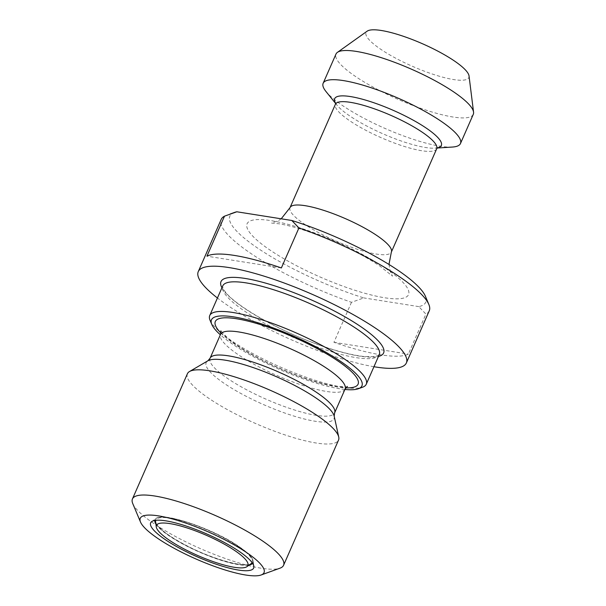 <?xml version="1.0" encoding="UTF-8"?>
<svg xmlns="http://www.w3.org/2000/svg" width="606" height="606" viewBox="0 0 606 606"><rect width="100%" height="100%" fill="white"/><g stroke="black" fill="none" stroke-linecap="round" stroke-linejoin="round"><path stroke-width="0.45" stroke-dasharray="3.03 2.27" d="M344.905 389.461A82.151 18.074 23.7 0 1 220.357 334.785M210.055 320.294A85.469 18.809 -156.3 0 0 280.449 367.1A85.469 18.809 -156.3 0 0 362.547 387.226M187.405 373.743A82.522 18.157 -156.3 0 0 255.671 423.541A82.522 18.157 -156.3 0 0 338.534 440.085M132.744 503.556A82.522 18.157 -156.3 0 0 200.707 548.748A82.522 18.157 -156.3 0 0 279.98 568.186M234.499 212.441A106.989 23.543 -156.3 0 0 260.004 249.687A106.989 23.543 -156.3 0 0 363.827 297.917L351.488 302.303A113.625 25.005 23.7 0 1 221.167 219.455M281.366 267.95L206.934 256.171M373.955 366.721A113.625 25.005 23.7 0 1 217.433 298.008M351.488 302.303L333.929 342.314A113.625 25.005 -156.3 0 0 408.361 354.086L425.92 314.082L418.791 306.613A106.989 23.543 -156.3 0 0 425.389 296.228M429.253 310.795A113.625 25.005 23.7 0 1 425.92 314.082M418.791 306.613L363.827 297.917M333.929 342.314L408.361 354.086M452.417 147.046A74.977 16.498 23.7 0 1 385.181 128.51A74.977 16.498 23.7 0 1 326.02 91.559M473.278 114.352A74.977 16.498 23.7 0 1 397.99 99.316A74.977 16.498 23.7 0 1 335.974 54.078M469.029 75.909A56.108 12.347 23.7 0 1 412.474 66.327A56.108 12.347 23.7 0 1 367.145 31.186M220.94 333.058A77.962 17.157 -156.3 0 0 279.813 368.546A77.962 17.157 -156.3 0 0 345.784 387.863M379.273 354.593A85.469 18.809 23.7 0 1 293.455 337.466A85.469 18.809 23.7 0 1 222.75 285.888C222.205 286.176 222.803 287.805 224.553 290.782C232.689 303.826 275.965 329.391 316.029 343.799C335.451 350.897 351.45 355.131 364.017 356.495L374.455 356.586C378.75 355.321 380.356 354.654 379.273 354.593M334.186 416.178A69.811 15.362 23.7 0 1 263.913 404.763A69.811 15.362 23.7 0 1 207.941 360.767M210.055 358.26A68.008 14.968 -156.3 0 0 266.314 399.301A68.008 14.968 -156.3 0 0 334.603 412.936M345.079 389.067A68.008 14.968 23.7 0 1 276.79 375.432A68.008 14.968 23.7 0 1 220.531 334.391M252.104 562.626A52.654 11.582 -156.3 0 0 238.544 546.695A52.654 11.582 -156.3 0 0 187.345 522.508A52.654 11.582 -156.3 0 0 155.704 520.304M155.598 521.63A52.654 11.582 -156.3 0 0 199.351 551.839A52.654 11.582 -156.3 0 0 251.202 563.595C246.642 568.33 213.562 559.739 187.277 545.953C177.073 540.726 169.013 535.704 163.082 530.886C157.106 525.228 154.613 522.145 155.598 521.63M252.619 563.368A53.51 11.772 -156.3 0 0 253.202 561.156A53.51 11.772 -156.3 0 0 239.112 546.786A53.51 11.772 -156.3 0 0 190.64 523.379A53.51 11.772 -156.3 0 0 156.045 518.501A53.51 11.772 -156.3 0 0 154.81 520.44M155.901 524.046A53.51 11.772 -156.3 0 0 199.276 552.013A53.51 11.772 -156.3 0 0 249.217 565.004M221.925 287.767A88.787 19.536 -156.3 0 0 294.463 335.171A88.787 19.536 -156.3 0 0 378.447 356.479M385.643 268.344A88.165 19.4 23.7 0 1 348.139 288.024A88.165 19.4 23.7 0 1 249.649 221.22A88.165 19.4 23.7 0 1 385.643 268.344M290.032 207.623A55.32 12.173 -156.3 0 0 335.8 241.006A55.32 12.173 -156.3 0 0 391.347 252.096M436.706 148.765A55.32 12.173 23.7 0 1 381.151 137.676A55.32 12.173 23.7 0 1 335.391 104.293M335.626 103.247A58.221 12.809 -156.3 0 0 336.928 105.08A58.221 12.809 -156.3 0 0 382.871 133.774A58.221 12.809 -156.3 0 0 435.085 148.167A58.221 12.809 -156.3 0 0 437.32 147.887M347.427 386.439C348.548 386.954 344.731 386.878 335.989 386.211C317.718 383.765 285.305 372.137 260.148 358.873C246.627 351.775 236.113 345.155 228.606 338.996L220.872 330.884M151.742 521.569L156.045 518.501C162.749 511.509 214.009 528.993 239.006 546.551C247.884 552.619 252.619 557.482 253.202 561.156L253.861 566.39M281.214 218.804L278.555 220.546L271.541 223.076L279.124 223.796C294.069 226.326 313.181 232.621 336.466 242.688C353.919 250.505 368.463 258.338 380.083 266.193L392.491 276.169L390.294 271.73L388.969 264.458M437.54 147.72L435.085 148.167L437.176 148.031M335.595 102.967L336.928 105.08L335.61 103.452"/><path stroke-width="0.91" d="M220.357 334.785A82.151 18.074 23.7 0 1 211.782 324.399A82.151 18.074 23.7 0 1 253.558 321.46A82.151 18.074 23.7 0 1 340.595 361.365A82.151 18.074 23.7 0 1 358.351 388.741A82.151 18.074 23.7 0 1 344.905 389.461M358.351 388.741L362.547 387.226A85.469 18.809 -156.3 0 0 366.266 384.227A85.469 18.809 -156.3 0 0 344.072 358.744A85.469 18.809 -156.3 0 0 261.762 319.741A85.469 18.809 -156.3 0 0 209.744 315.521A85.469 18.809 -156.3 0 0 210.055 320.294L211.782 324.399M261.103 574.996L279.98 568.186A82.522 18.157 -156.3 0 0 283.57 565.292L338.534 440.085A82.522 18.157 -156.3 0 0 338.739 437.04A82.522 18.157 -156.3 0 0 317.105 415.481A82.522 18.157 -156.3 0 0 243.377 379.735A82.522 18.157 -156.3 0 0 189.504 371.531A82.522 18.157 -156.3 0 0 187.405 373.743L132.441 498.95A82.522 18.157 -156.3 0 0 132.744 503.556L140.509 522.061A67.599 14.877 23.7 0 1 174.876 519.637A67.599 14.877 23.7 0 1 246.49 552.467A67.599 14.877 23.7 0 1 261.103 574.996A67.599 14.877 23.7 0 1 196.177 559.073A67.599 14.877 23.7 0 1 140.509 522.061M234.901 550.634A49.919 10.984 -156.3 0 0 184.035 526.985A49.919 10.984 -156.3 0 0 156.257 526.872A49.919 10.984 -156.3 0 0 197.738 555.513A49.919 10.984 -156.3 0 0 246.9 566.663A49.919 10.984 -156.3 0 0 234.901 550.634M239.044 551.293A56.244 12.378 23.7 0 1 253.861 566.39A56.244 12.378 23.7 0 1 197.177 556.785A56.244 12.378 23.7 0 1 151.742 521.569A56.244 12.378 23.7 0 1 188.102 526.697A56.244 12.378 23.7 0 1 239.044 551.293M283.57 565.292A82.522 18.157 -156.3 0 0 262.14 540.681A82.522 18.157 -156.3 0 0 182.664 503.025A82.522 18.157 -156.3 0 0 132.441 498.95M217.433 298.008A113.625 25.005 23.7 0 1 198.268 271.609L221.167 219.455A113.625 25.005 23.7 0 1 224.5 216.168L236.832 211.782A106.989 23.543 -156.3 0 0 234.499 212.441L230.166 214.001M236.832 211.782L291.797 220.478L298.932 227.939L281.366 267.95A113.625 25.005 -156.3 0 0 206.934 256.171L224.5 216.168M198.268 271.609A113.625 25.005 23.7 0 1 267.428 277.222A113.625 25.005 23.7 0 1 376.849 329.073A113.625 25.005 23.7 0 1 406.361 362.949A113.625 25.005 23.7 0 1 373.955 366.721M298.932 227.939A113.625 25.005 23.7 0 1 399.748 276.912A113.625 25.005 23.7 0 1 428.843 304.454A113.625 25.005 23.7 0 1 429.253 310.795L406.361 362.949M428.843 304.454L425.389 296.228A106.989 23.543 -156.3 0 0 291.797 220.478M335.61 103.452L326.02 91.559A74.977 16.498 23.7 0 1 323.157 83.264A74.977 16.498 23.7 0 1 368.789 86.969A74.977 16.498 23.7 0 1 440.994 121.185A74.977 16.498 23.7 0 1 460.469 143.539A74.977 16.498 23.7 0 1 452.417 147.046L437.176 148.031M323.157 83.264L335.974 54.078A74.977 16.498 23.7 0 1 337.421 52.366A74.977 16.498 23.7 0 1 385.893 59.199A74.977 16.498 23.7 0 1 453.811 91.991A74.977 16.498 23.7 0 1 473.559 112.125A74.977 16.498 23.7 0 1 473.278 114.352L460.469 143.539M337.421 52.366L367.145 31.186A56.108 12.347 23.7 0 1 403.422 36.307A56.108 12.347 23.7 0 1 454.242 60.85A56.108 12.347 23.7 0 1 469.029 75.909L473.559 112.125M345.784 387.863A77.962 17.157 -156.3 0 0 337.845 360.926A77.962 17.157 -156.3 0 0 246.589 320.779A77.962 17.157 -156.3 0 0 220.94 333.058M209.744 315.521L222.75 285.888A85.469 18.809 23.7 0 1 274.768 290.107A85.469 18.809 23.7 0 1 357.078 329.111A85.469 18.809 23.7 0 1 379.273 354.593L366.266 384.227M210.055 358.26L207.941 360.767A69.811 15.362 23.7 0 1 253.513 367.706A69.811 15.362 23.7 0 1 315.885 397.937A69.811 15.362 23.7 0 1 334.186 416.178L334.603 412.936A68.008 14.968 -156.3 0 0 316.938 392.65A68.008 14.968 -156.3 0 0 251.445 361.615A68.008 14.968 -156.3 0 0 210.055 358.26L220.531 334.391A68.008 14.968 23.7 0 1 261.921 337.754A68.008 14.968 23.7 0 1 327.414 368.789A68.008 14.968 23.7 0 1 345.079 389.067L347.427 386.439M155.704 520.304A52.654 11.582 -156.3 0 0 155.598 521.63L156.257 526.872M246.9 566.663L251.202 563.595A52.654 11.582 -156.3 0 0 252.104 562.626M154.81 520.44A53.51 11.772 -156.3 0 0 155.901 524.046M249.217 565.004A53.51 11.772 -156.3 0 0 252.619 563.368M378.447 356.479A88.787 19.536 -156.3 0 0 360.555 326.49A88.787 19.536 -156.3 0 0 264.784 282.881A88.787 19.536 -156.3 0 0 221.925 287.767M388.969 264.458L391.347 252.096A55.32 12.173 -156.3 0 0 376.977 235.598A55.32 12.173 -156.3 0 0 323.702 210.358A55.32 12.173 -156.3 0 0 290.032 207.623L281.214 218.804M290.032 207.623L335.391 104.293A55.32 12.173 23.7 0 1 369.062 107.027A55.32 12.173 23.7 0 1 422.337 132.275A55.32 12.173 23.7 0 1 436.706 148.765L437.54 147.72M437.32 147.887A58.221 12.809 -156.3 0 0 426.215 128.086A58.221 12.809 -156.3 0 0 362.676 99.286A58.221 12.809 -156.3 0 0 335.626 103.247M334.603 412.936L345.079 389.067M207.941 360.767L189.504 371.531M334.186 416.178L338.739 437.04M220.872 330.884L220.531 334.391M391.347 252.096L436.706 148.765M335.391 104.293L335.595 102.967"/></g></svg>
